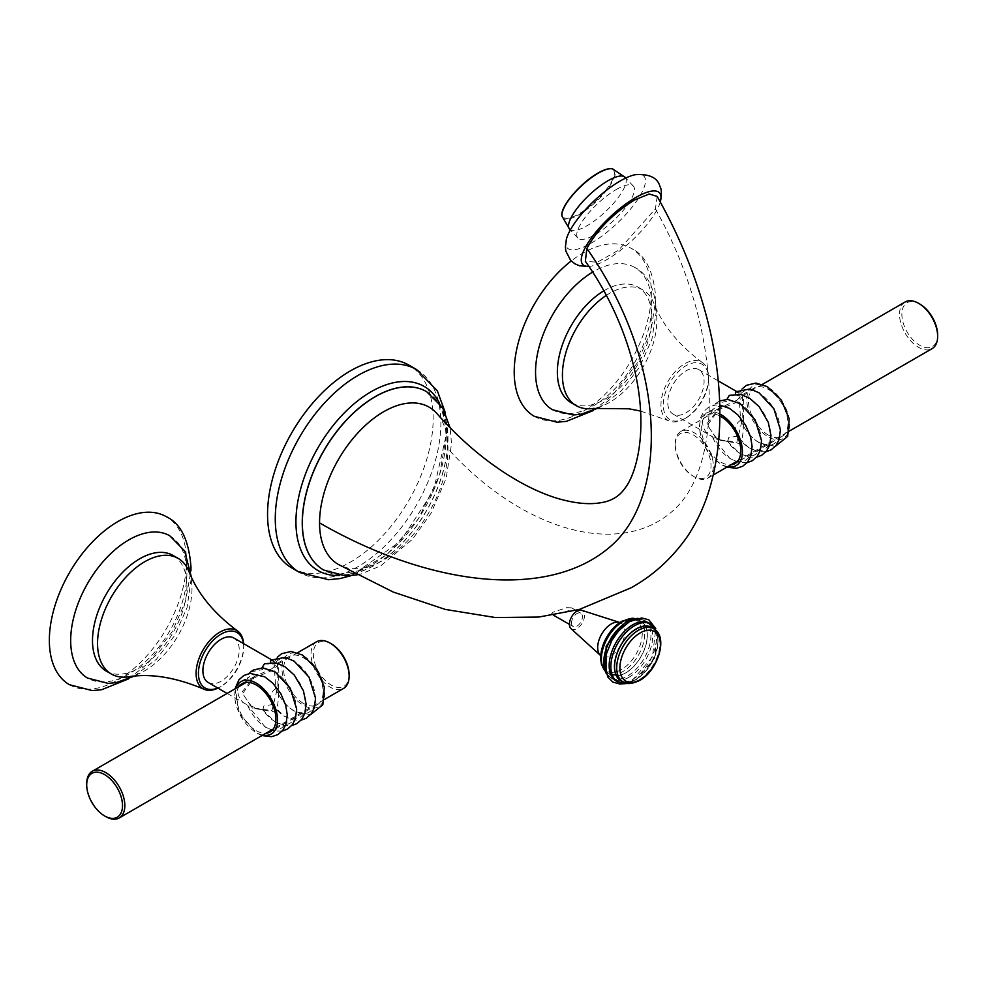 <?xml version="1.0" encoding="UTF-8"?>
<svg xmlns="http://www.w3.org/2000/svg" width="987" height="987" viewBox="0 0 987 987"><rect width="100%" height="100%" fill="white"/><g stroke="black" fill="none" stroke-linecap="round" stroke-linejoin="round"><path stroke-width="0.74" stroke-dasharray="4.93 3.7" d="M629.101 677.181A33.361 19.259 -60 0 1 612.409 678.834A33.361 19.259 -60 0 1 607.301 652.099A33.361 19.259 -60 0 1 629.101 622.698A33.361 19.259 -60 0 1 645.782 621.045A33.361 19.259 -60 0 1 650.889 647.78A33.361 19.259 -60 0 1 629.101 677.181M625.548 672.924A30.646 17.692 -60 0 1 610.225 674.442A30.646 17.692 -60 0 1 605.524 649.878A30.646 17.692 -60 0 1 625.548 622.871A30.646 17.692 -60 0 1 640.871 621.341A30.646 17.692 -60 0 1 645.572 645.905A30.646 17.692 -60 0 1 625.548 672.924M571.004 628.645A10.684 6.169 120 0 0 576.976 628.571A10.684 6.169 120 0 0 584.119 618.553A10.684 6.169 120 0 0 581.602 610.287M571.522 622.994A7.699 4.454 -60 0 1 574.89 615.234A7.699 4.454 -60 0 1 580.825 613.174A7.699 4.454 -60 0 1 582.416 616.702A7.699 4.454 -60 0 1 579.061 624.45A7.699 4.454 -60 0 1 573.126 626.523A7.699 4.454 -60 0 1 571.522 622.994M566.76 607.659L571.621 607.856L570.548 609.843C564.317 612.347 559.432 613.704 555.866 613.951L551.437 614L552.905 612.248L566.76 607.659M437.278 413.96A90.804 52.422 -60 0 1 447.975 448.752A90.804 52.422 -60 0 1 383.758 559.962A90.804 52.422 -60 0 1 338.159 564.342M657.182 196.425L655.417 208.874L618.627 250.118L597.382 262.221L585.353 261.321M660.266 202.002A52.508 16.063 -43.1 0 1 658.267 207.233A52.508 16.063 -43.1 0 1 591.46 266.083A52.508 16.063 -43.1 0 1 588.857 266.416M566.353 239.286A52.508 16.063 136.9 0 0 594.89 240.902A52.508 16.063 136.9 0 0 642.759 190.664A52.508 16.063 136.9 0 0 635.295 174.687M616.122 189.603A38.012 11.622 -43.1 0 1 633.358 186.124A38.012 11.622 -43.1 0 1 625.055 208.183A38.012 11.622 -43.1 0 1 595.124 234.61A38.012 11.622 -43.1 0 1 577.888 238.089A38.012 11.622 -43.1 0 1 586.192 216.03A38.012 11.622 -43.1 0 1 616.122 189.603M291.794 567.944A117.108 67.609 120 0 0 382.043 536.57A117.108 67.609 120 0 0 433.157 418.722A117.108 67.609 120 0 0 408.902 365.116M616.073 680.944A33.361 19.259 120 0 0 632.753 679.29A33.361 19.259 120 0 0 654.554 649.89A33.361 19.259 120 0 0 649.434 623.155M620.922 680.611A30.646 17.692 120 0 0 636.245 679.093A30.646 17.692 120 0 0 656.269 652.086A30.646 17.692 120 0 0 651.568 627.522M239.002 686.557A27.944 16.137 -120 0 0 256.151 730.59A27.944 16.137 -120 0 0 265.959 733.242M303.342 703.349A27.944 16.137 60 0 1 285.083 678.723A27.944 16.137 60 0 1 289.376 656.343A27.944 16.137 60 0 1 303.342 657.724A27.944 16.137 60 0 1 321.589 682.338A27.944 16.137 60 0 1 317.308 704.73A27.944 16.137 60 0 1 303.342 703.349M271.968 668.692L277.569 663.252L277.902 686.088L271.968 710.628L251.895 707.728L241.864 692.245L254.177 676.663L271.968 668.692M303.342 655.824A30.276 17.482 -120 0 0 281.937 668.174A30.276 17.482 -120 0 0 303.342 705.249A30.276 17.482 -120 0 0 324.748 692.899A30.276 17.482 -120 0 0 303.342 655.824M275.768 662.376A30.276 17.482 60 0 1 293.904 661.265A30.276 17.482 60 0 1 315.309 698.34A30.276 17.482 60 0 1 293.904 710.702A30.276 17.482 60 0 1 275.768 688.655L274.041 662.61L275.768 662.376L270.5 660.254M275.768 688.655C270.611 691.899 269.414 697.204 272.19 704.595L263.887 705.964L262.752 710.035A30.276 17.482 -120 0 0 291.017 722.546A30.276 17.482 -120 0 0 291.017 689.679A30.276 17.482 -120 0 0 262.752 669.544L262.011 667.804M271.647 703.867L272.19 704.595A30.276 17.482 -120 0 0 300.455 717.093A30.276 17.482 -120 0 0 300.455 684.238A30.276 17.482 -120 0 0 272.19 664.103L270.697 662.363M208.22 682.51A25.674 14.83 120 0 0 221.063 681.24A25.674 14.83 120 0 0 237.842 658.613A25.674 14.83 120 0 0 233.894 638.034M263.887 664.029L272.19 664.103M262.752 710.035L247.466 704.989A30.276 17.482 -120 0 0 265.589 727.049A30.276 17.482 60 0 0 286.995 714.687A30.276 17.482 60 0 0 265.589 677.613A30.276 17.482 -120 0 0 247.466 678.723L249.143 673.553M250.723 671.876L262.752 669.544M227.109 693.417L247.466 704.989C234.536 699.697 234.548 680.499 247.466 678.723M262.752 735.093A30.276 17.482 60 0 1 256.151 732.49A30.276 17.482 60 0 1 235.794 688.408M243.456 643.549A32.003 18.482 -60 0 1 243.69 647.201A32.003 18.482 -60 0 1 221.063 686.409A32.003 18.482 -60 0 1 217.769 688.025M217.93 688.124A33.657 19.432 120 0 0 219.904 687.075L221.063 686.409L219.904 687.075A33.657 19.432 120 0 0 243.69 645.868A33.657 19.432 120 0 0 243.616 643.635M188.973 571.572A66.771 38.555 -60 0 1 144.768 670.741A66.771 38.555 -60 0 1 128.199 676.835M173.095 555.484A66.771 38.555 -60 0 1 186.925 586.044A66.771 38.555 -60 0 1 139.71 667.817A66.771 38.555 -60 0 1 106.325 671.123M169.715 535.744A82.18 47.45 120 0 1 186.888 573.447A82.18 47.45 -60 0 1 150.925 656.256A82.18 47.45 -60 0 1 87.535 678.069M69.435 684.707A96.973 55.988 120 0 0 144.164 658.724A96.973 55.988 120 0 0 186.481 561.134A96.973 55.988 120 0 0 166.396 516.744M278.852 672.665L278.445 663.782L273.954 669.84L254.103 677.835L242.531 693.639L252.82 708.259L273.954 711.787C279.617 709.727 278.297 691.097 278.852 672.665M316.593 641.76A26.957 15.558 -120 0 0 311.016 654.097A26.957 15.558 -120 0 0 322.774 681.227A26.957 15.558 -120 0 0 343.55 688.445M105.769 816.607A26.957 15.558 60 0 1 86.708 783.592M331.237 643.771A25.317 14.608 -120 0 0 313.335 654.097A25.317 14.608 -120 0 0 331.237 685.101A25.317 14.608 -120 0 0 349.127 674.763M719.844 415.934A27.944 16.137 -120 0 0 707.05 415.194A27.944 16.137 -120 0 0 702.769 437.586A27.944 16.137 -120 0 0 721.028 462.2A27.944 16.137 -120 0 0 730.824 464.852M768.207 434.959A27.944 16.137 60 0 1 749.96 410.345A27.944 16.137 60 0 1 754.241 387.953A27.944 16.137 60 0 1 768.207 389.334A27.944 16.137 60 0 1 786.454 413.96A27.944 16.137 60 0 1 782.173 436.34A27.944 16.137 60 0 1 768.207 434.959M736.833 400.303L742.434 394.862L742.779 417.637L736.833 442.238L716.759 439.338L706.729 423.879L719.042 408.273L736.833 400.303M768.207 387.435A30.276 17.482 -120 0 0 746.801 399.784A30.276 17.482 -120 0 0 768.207 436.859A30.276 17.482 -120 0 0 789.612 424.509A30.276 17.482 -120 0 0 768.207 387.435M740.632 393.998A30.276 17.482 60 0 1 758.769 392.875A30.276 17.482 60 0 1 780.174 429.95A30.276 17.482 60 0 1 758.769 442.312A30.276 17.482 60 0 1 740.632 420.265L738.905 394.22L740.632 393.998L735.364 391.864M740.632 420.265C735.475 423.522 734.279 428.827 737.055 436.205L728.751 437.574L727.616 441.658A30.276 17.482 -120 0 0 755.882 454.156A30.276 17.482 -120 0 0 755.882 421.289A30.276 17.482 -120 0 0 727.616 401.154L726.876 399.414M765.924 451.787L758.053 451.651L748.911 447.777L737.055 436.205A30.276 17.482 -120 0 0 765.32 448.703A30.276 17.482 -120 0 0 765.32 415.848A30.276 17.482 -120 0 0 737.055 395.713L735.562 393.973M685.928 412.85A25.674 14.83 120 0 0 702.707 390.223A25.674 14.83 120 0 0 698.771 369.644A25.674 14.83 120 0 0 685.928 370.915A25.674 14.83 120 0 0 669.149 393.542A25.674 14.83 120 0 0 673.085 414.121A25.674 14.83 120 0 0 685.928 412.85M728.751 395.639L737.055 395.713M727.616 441.658L712.33 436.612A30.276 17.482 -120 0 0 730.454 458.659A30.276 17.482 60 0 0 751.86 446.297A30.276 17.482 60 0 0 730.454 409.223A30.276 17.482 -120 0 0 712.33 410.333L715.476 403.584L727.616 401.154M673.085 414.121L712.33 436.612C699.425 431.368 699.425 412.072 712.33 410.333M727.616 466.703A30.276 17.482 60 0 1 721.028 464.1A30.276 17.482 60 0 1 699.623 427.716A30.276 17.482 60 0 1 719.844 414.034M685.928 418.019A32.003 18.482 -60 0 1 663.289 404.954A32.003 18.482 -60 0 1 685.928 365.745A32.003 18.482 -60 0 1 708.555 378.823A32.003 18.482 -60 0 1 685.928 418.019L684.768 418.685A33.657 19.432 120 0 0 708.555 377.478A33.657 19.432 120 0 0 702.448 362.624A33.657 19.432 120 0 0 684.768 363.734A33.657 19.432 120 0 0 662.548 394.195A33.657 19.432 120 0 0 668.853 420.832A33.657 19.432 120 0 0 684.768 418.685L685.928 418.019M606.314 295.372A66.771 38.555 -60 0 1 609.633 293.324A66.771 38.555 -60 0 1 643.018 290.005A66.771 38.555 -60 0 1 653.838 303.182A66.771 38.555 -60 0 1 609.633 402.351A66.771 38.555 -60 0 1 593.064 408.445M603.834 290.832A66.771 38.555 -60 0 1 604.575 290.4A66.771 38.555 -60 0 1 637.96 287.094A66.771 38.555 -60 0 1 651.79 317.654A66.771 38.555 -60 0 1 604.575 399.439A66.771 38.555 -60 0 1 571.189 402.745M599.146 407.754L621.304 390.864L639.675 366.893L651.938 339.17L656.318 311.374C654.899 288.488 647.657 273.818 634.579 267.354A82.18 47.45 120 0 1 651.753 305.057A82.18 47.45 -60 0 1 615.789 387.866A82.18 47.45 -60 0 1 552.412 409.691M634.579 267.354A82.18 47.45 120 0 0 592.619 272.116M534.3 416.317A96.973 55.988 120 0 0 609.028 390.334A96.973 55.988 120 0 0 651.346 292.744A96.973 55.988 120 0 0 631.273 248.354A96.973 55.988 120 0 0 571.214 260.975M743.717 404.275L743.31 395.405L738.819 401.462L718.968 409.457L707.395 425.249L717.685 439.881L738.819 443.397C744.469 441.46 743.174 422.658 743.717 404.275M675.231 443.817A26.957 15.558 60 0 1 680.82 431.479A26.957 15.558 60 0 1 701.584 438.697A26.957 15.558 60 0 1 713.354 465.827A26.957 15.558 60 0 1 707.765 478.164A26.957 15.558 60 0 1 694.293 476.832A26.957 15.558 60 0 1 675.231 443.817L675.231 445.162A25.317 14.608 60 0 1 693.133 434.823A25.317 14.608 60 0 1 711.022 465.827A25.317 14.608 60 0 1 693.133 476.153A25.317 14.608 60 0 1 675.231 445.162M905.116 301.985A26.957 15.558 -120 0 0 899.527 314.322A26.957 15.558 -120 0 0 911.297 341.44A26.957 15.558 -120 0 0 932.073 348.67M919.748 303.984A25.317 14.608 -120 0 0 901.859 314.322A25.317 14.608 -120 0 0 919.748 345.314A25.317 14.608 -120 0 0 937.65 334.988M625.548 622.735A30.819 17.791 120 0 0 603.76 660.476A30.819 17.791 120 0 0 625.548 673.06A30.819 17.791 120 0 0 647.336 635.307A30.819 17.791 120 0 0 625.548 622.735M605.808 672.468A33.361 19.259 120 0 0 610.669 677.822A33.361 19.259 120 0 0 627.35 676.169A33.361 19.259 120 0 0 649.15 646.769A33.361 19.259 120 0 0 644.03 620.033A33.361 19.259 120 0 0 636.96 618.504M604.377 669.939A30.646 17.692 120 0 0 607.708 672.986A30.646 17.692 120 0 0 623.031 671.468A30.646 17.692 120 0 0 643.055 644.462A30.646 17.692 120 0 0 638.367 619.898A30.646 17.692 120 0 0 634.061 618.528M602.428 666.102A29.363 16.952 120 0 0 621.477 669.519A29.363 16.952 120 0 0 642.241 633.543A29.363 16.952 120 0 0 621.477 621.563M619.639 622.439A19.246 11.104 -60 0 1 624.166 637.331A19.246 11.104 -60 0 1 611.298 655.38A19.246 11.104 -60 0 1 600.552 655.504L601.737 657.021L601.49 652.95C603.501 640.119 609.374 630.397 619.108 623.772L621.551 622.711L619.639 622.439M655.417 208.874C722.916 329.078 724.791 464.902 673.319 510.439C618.726 559.432 521.025 529.563 447.975 448.752M426.643 391.679A102.969 59.454 -60 0 1 447.975 438.82A102.969 59.454 -60 0 1 403.029 542.443A102.969 59.454 -60 0 1 323.674 570.03M569.647 229.292A38.012 11.622 136.9 0 0 586.883 225.813A38.012 11.622 136.9 0 0 616.813 199.386A38.012 11.622 136.9 0 0 625.129 177.327M562.195 216.56A35.113 10.746 136.9 0 0 578.913 214.734A35.113 10.746 136.9 0 0 607.943 188.517A35.113 10.746 136.9 0 0 612.902 169.061M597.789 173.256A34.36 10.512 -43.1 0 1 612.594 179.572A34.36 10.512 -43.1 0 1 578.801 213.957A34.36 10.512 -43.1 0 1 562.849 210.527M426.594 391.654A102.969 59.454 -60 0 1 447.864 438.759A102.969 59.454 -60 0 1 402.955 542.344A102.969 59.454 -60 0 1 323.625 569.992M439.375 402.856A106.275 61.354 -60 0 1 446.235 435.119A106.275 61.354 -60 0 1 339.725 575.458M416.625 369.582A117.108 67.609 -60 0 1 440.881 423.189A117.108 67.609 -60 0 1 389.766 541.036A117.108 67.609 -60 0 1 299.53 572.411M617.763 681.918A33.361 19.259 120 0 0 634.444 680.265A33.361 19.259 120 0 0 656.232 650.865A33.361 19.259 120 0 0 651.124 624.129M622.501 681.523A30.819 17.791 120 0 0 636.245 679.229A30.819 17.791 120 0 0 655.923 653.517A30.819 17.791 120 0 0 653.16 628.435M623.056 681.844A30.646 17.692 120 0 0 638.392 680.327A30.646 17.692 120 0 0 658.415 653.32A30.646 17.692 120 0 0 653.715 628.756M606.141 673.492L612.409 678.834M645.782 621.045L638.021 618.281M610.225 674.442L604.513 670.309M634.444 618.467L640.871 621.341M580.825 613.174L577.124 611.039M575.964 610.373L571.621 607.856M573.126 626.523L569.425 624.376M553.423 615.148L551.437 614M357.023 574.89L361.353 573.903L380.92 565.711L412.332 539.395L430.924 513.45L446.136 478.448L451.54 443.78L450.084 427.741M588.906 266.465L591.46 266.083M633.358 186.124L625.783 178.03M577.888 238.089L570.313 230.008M426.532 391.617C438.944 398.785 445.421 413.615 445.988 436.143L433.564 490.527L400.389 541.382L358.293 570.881L339.084 574.2L323.563 569.968M350.916 575.717L387.249 554.398L418.241 519.076L439.412 475.82L447.049 431.775L445.199 412.418M623.957 683.683L632.223 680.475L652.456 656.873L655.75 628.62M627.843 683.411L635.714 680.388L654.529 658.391L657.453 632.124M289.376 656.343L277.384 663.264M254.177 676.65L242.185 683.584M317.308 704.73L270.13 731.972M277.31 657.243L274.041 662.61M310.498 714.724L294.755 711.491C286.082 706.137 279.592 698.167 275.287 687.557M271.351 659.649L273.596 660.957M271.635 703.867L284.046 716.155L293.188 720.041L301.06 720.177M262.394 709.604L274.954 721.818L283.627 725.457L291.621 725.618M261.937 735.562L257.015 733.279L239.496 713.737L234.992 688.877M282.183 731.071L274.497 730.972L265.207 727.074L247.441 705.051M243.69 647.201L243.69 645.868M134.281 676.132L156.439 659.254L174.81 635.283L187.074 607.56L191.404 577.185M128.618 678.846L147.556 663.77L172.207 631.668L185.507 601.33L190.923 570.918M277.569 663.252L278.507 663.782M251.895 707.728L252.82 708.259M297.556 652.752L278.445 663.782M254.103 677.835L246.355 682.313M324.513 699.438L273.313 728.998M754.241 387.953L742.249 394.874M719.042 408.273L707.05 415.194M782.173 436.34L734.994 463.582M742.175 388.853L738.905 394.22M775.363 446.334L759.62 443.101C750.947 437.747 744.457 429.777 740.151 419.167M698.771 369.644L718.252 380.896M736.216 391.271L738.461 392.567M727.271 441.214L739.818 453.44L748.491 457.08L756.486 457.24M726.802 467.172L721.879 464.889L713.638 458.412L705.853 448.123L700.869 436.365L699.376 426.902L700.573 417.624L703.83 411.369L708.752 407.088L714.946 405.015L719.733 405.003M715.476 403.584L719.609 400.919M747.048 462.681L739.362 462.595L730.072 458.684L712.318 436.673M708.555 378.823L708.555 377.478M702.448 362.624C678.612 344.833 662.4 325.031 653.838 303.182M640.6 411.061L668.853 420.832M643.018 290.005L637.96 287.094M593.483 410.456L612.421 395.38L637.071 363.278L650.939 331.077L655.849 299.024C653.912 271.993 645.708 255.102 631.273 248.354M742.434 394.862L743.371 395.392M716.759 439.338L717.685 439.881M680.82 431.479L718.968 409.457M743.31 395.405L762.42 384.362M707.765 478.164L713.206 475.031M738.177 460.608L789.378 431.048M693.133 476.153L694.293 476.832"/><path stroke-width="1.48" d="M619.639 622.439L581.602 610.287A10.684 6.169 120 0 0 576.976 611.126A10.684 6.169 120 0 0 570.19 619.935A10.684 6.169 120 0 0 571.004 628.645L600.552 655.504A19.246 11.104 -60 0 1 599.072 639.81A19.246 11.104 -60 0 1 611.298 623.957A19.246 11.104 -60 0 1 619.639 622.439L619.836 622.501M437.031 413.676C457.746 437.044 479.793 456.438 503.197 471.86C521.099 483.667 538.483 492.291 555.373 497.744C572.694 503.049 587.388 504.776 599.467 502.926C610.595 501.507 619.009 496.708 624.709 488.553C633.049 478.522 643.635 449.677 640.255 405.953C636.479 357.269 615.357 303.243 585.353 261.321L586.846 248.465C597.024 229.848 612.915 213.685 634.53 199.954L649.261 193.995L657.182 196.425C681.968 240.409 699.721 285.736 710.455 332.422C716.068 357.615 719.165 381.957 719.745 405.423C720.448 433.17 717.623 458.93 711.282 482.705C706.149 502.173 698.253 520.013 687.569 536.225C672.135 558.272 653.295 575.47 631.051 587.808L579.283 609.472L538.791 617.048L495.425 617.541L445.384 609.448L393.32 592.077L338.159 564.342A90.804 52.422 -60 0 1 319.554 522.888A90.804 52.422 -60 0 1 365.017 425.73A90.804 52.422 -60 0 1 437.031 413.664A90.804 52.422 -60 0 1 437.278 413.96M588.857 266.416A52.508 16.063 -43.1 0 1 584.008 250.106A52.508 16.063 -43.1 0 1 631.877 199.867A52.508 16.063 -43.1 0 1 660.402 201.496A52.508 16.063 -43.1 0 1 660.266 202.002M660.402 201.496C661.759 194.081 661.635 189.171 660.044 186.74C657.737 177.783 649.495 173.761 635.295 174.687A52.508 16.063 136.9 0 0 568.487 233.549A52.508 16.063 136.9 0 0 566.353 239.286L565.391 247.12L565.859 251.117L570.671 260.432L574.915 263.813L579.468 265.762L588.906 266.465M408.902 365.116A117.108 67.609 120 0 0 318.665 396.49A117.108 67.609 120 0 0 267.551 514.338A117.108 67.609 120 0 0 291.794 567.944L299.53 572.411A117.108 67.609 -60 0 1 275.274 518.804A117.108 67.609 -60 0 1 326.389 400.956A117.108 67.609 -60 0 1 416.625 369.582L408.902 365.116M657.453 632.124L649.434 623.155A33.361 19.259 120 0 0 632.753 624.808A33.361 19.259 120 0 0 610.965 654.208A33.361 19.259 120 0 0 616.073 680.944L624.438 683.707L627.843 683.411M653.715 628.756L651.568 627.522A30.646 17.692 120 0 0 636.245 629.04A30.646 17.692 120 0 0 616.221 656.047A30.646 17.692 120 0 0 620.922 680.611L623.056 681.844C626.387 684.509 631.914 684.053 639.662 680.462C657.836 670.765 668.73 636.64 653.715 628.756A30.646 17.692 120 0 0 638.392 630.274A30.646 17.692 120 0 0 618.355 657.293A30.646 17.692 120 0 0 623.056 681.844M265.959 733.242A27.944 16.137 -120 0 0 270.13 731.972A27.944 16.137 -120 0 0 274.411 709.579A27.944 16.137 -120 0 0 256.151 684.966A27.944 16.137 -120 0 0 242.185 683.584A27.944 16.137 -120 0 0 239.002 686.557M271.351 659.649L233.894 638.034A25.674 14.83 120 0 0 221.063 639.305A25.674 14.83 120 0 0 204.284 661.932A25.674 14.83 120 0 0 208.22 682.51L227.109 693.417M262.011 667.804L264.516 663.708M270.697 662.363L270.5 660.254L285.083 657.354L294.138 661.142L309.03 677.181L315.544 698.253L314.335 707.815L311.09 714.02L306.167 718.277L301.06 720.177M249.143 673.553L250.723 671.876M235.794 688.408A30.276 17.482 60 0 1 256.151 683.066A30.276 17.482 60 0 1 277.298 716.13A30.276 17.482 60 0 1 262.752 735.093M217.769 688.025A32.003 18.482 -60 0 1 198.486 671.407A32.003 18.482 -60 0 1 221.063 634.135A32.003 18.482 -60 0 1 243.456 643.549M243.616 643.635A33.657 19.432 120 0 0 237.583 631.014A33.657 19.432 120 0 0 219.904 632.124A33.657 19.432 120 0 0 197.684 662.585A33.657 19.432 120 0 0 203.988 689.222A33.657 19.432 120 0 0 217.93 688.124M203.988 689.222C175.871 677.341 150.604 673.208 128.199 676.835A66.771 38.555 -60 0 1 111.383 674.047A66.771 38.555 -60 0 1 101.143 620.539A66.771 38.555 -60 0 1 144.768 561.702A66.771 38.555 -60 0 1 178.153 558.395A66.771 38.555 -60 0 1 188.973 571.572C197.536 593.409 213.747 613.223 237.583 631.014M111.383 674.047L106.325 671.123A66.771 38.555 -60 0 1 92.494 640.563A66.771 38.555 -60 0 1 139.71 558.79A66.771 38.555 -60 0 1 173.095 555.484L178.153 558.395M134.281 676.132L116.145 682.622L108.175 683.386L87.535 678.069A82.18 47.45 -60 0 1 70.682 640.551A82.18 47.45 120 0 1 106.448 557.951A82.18 47.45 120 0 1 169.715 535.744L184.631 550.943L191.404 577.185M190.923 570.918L190.984 567.414C189.048 540.382 180.843 523.492 166.396 516.744A96.973 55.988 120 0 0 91.68 542.727A96.973 55.988 120 0 0 49.35 640.316A96.973 55.988 120 0 0 69.435 684.707L92.161 690.579L101.55 689.753L128.618 678.846M86.708 783.592A26.957 15.558 60 0 1 92.297 771.254A26.957 15.558 60 0 1 113.061 778.484A26.957 15.558 60 0 1 124.831 805.602A26.957 15.558 60 0 1 119.254 817.939A26.957 15.558 60 0 1 105.769 816.607L104.61 815.941A25.317 14.608 60 0 1 86.708 784.936L86.708 783.592M324.513 699.438L343.55 688.445A26.957 15.558 -120 0 0 349.127 676.107A26.957 15.558 -120 0 0 330.065 643.092A26.957 15.558 -120 0 0 316.593 641.76L297.556 652.752M86.708 784.936A25.317 14.608 60 0 1 104.61 774.61A25.317 14.608 60 0 1 122.511 805.602A25.317 14.608 60 0 1 104.61 815.941M349.127 676.107L349.127 674.763A25.317 14.608 -120 0 0 331.237 643.771L330.065 643.092M730.824 464.852A27.944 16.137 -120 0 0 734.994 463.582A27.944 16.137 -120 0 0 739.275 441.201A27.944 16.137 -120 0 0 721.028 416.576A27.944 16.137 -120 0 0 719.844 415.934M726.876 399.414L729.381 395.331M735.562 393.973L735.364 391.864L749.947 388.964L759.003 392.752L773.894 408.791L780.409 429.863L779.199 439.437L775.955 445.63L771.032 449.887L765.924 451.787M719.844 414.034A30.276 17.482 60 0 1 721.028 414.676A30.276 17.482 60 0 1 742.162 447.74A30.276 17.482 60 0 1 727.616 466.703M640.6 411.061L628.83 408.791L593.064 408.445A66.771 38.555 -60 0 1 576.248 405.657A66.771 38.555 -60 0 1 565.403 354.296A66.771 38.555 -60 0 1 606.314 295.372M576.248 405.657L571.189 402.745A66.771 38.555 -60 0 1 557.359 372.173A66.771 38.555 -60 0 1 603.834 290.832M599.146 407.754L581.01 414.232L573.04 414.996L552.412 409.691A82.18 47.45 -60 0 1 535.546 372.161A82.18 47.45 120 0 1 592.619 272.116M571.214 260.975A96.973 55.988 120 0 0 514.215 371.926A96.973 55.988 120 0 0 534.3 416.317L557.026 422.202L566.415 421.363L593.483 410.456M789.378 431.048L932.073 348.67A26.957 15.558 -120 0 0 937.65 336.333A26.957 15.558 -120 0 0 918.589 303.317A26.957 15.558 -120 0 0 905.116 301.985L762.42 384.362M918.589 303.317L919.748 303.984A25.317 14.608 -120 0 1 937.65 334.988L937.65 336.333M636.96 618.504A33.361 19.259 120 0 0 627.35 621.687A33.361 19.259 120 0 0 605.808 672.468M634.061 618.528A30.646 17.692 120 0 0 623.031 621.415A30.646 17.692 120 0 0 604.217 644.906A30.646 17.692 120 0 0 604.377 669.939M621.477 621.563A29.363 16.952 120 0 0 602.428 666.102M586.846 248.465C666.644 361.563 670.148 496.461 609.608 547.217C545.416 601.762 426.15 584.341 319.554 522.888M357.023 574.89L345.623 575.902L323.674 570.03A102.969 59.454 -60 0 1 302.355 522.888A102.969 59.454 -60 0 1 347.301 419.265A102.969 59.454 -60 0 1 426.643 391.679L426.532 391.617A102.969 59.454 -60 0 1 426.594 391.654M625.783 178.03L625.129 177.327A38.012 11.622 136.9 0 0 607.881 180.806A38.012 11.622 136.9 0 0 577.963 207.233A38.012 11.622 136.9 0 0 569.647 229.292L562.195 216.56A35.113 10.746 136.9 0 1 598.307 173.157A35.113 10.746 136.9 0 1 612.902 169.061C609.534 167.938 604.537 169.295 597.912 173.12C580.171 183.014 558.667 208.417 562.195 216.56M562.849 210.527A34.36 10.512 -43.1 0 1 597.789 173.256M323.625 569.992A102.969 59.454 -60 0 1 323.563 569.968A102.969 59.454 -60 0 1 302.244 522.826A102.969 59.454 -60 0 1 347.19 419.204A102.969 59.454 -60 0 1 426.532 391.617M339.725 575.458A106.275 61.354 -60 0 1 295.94 521.889A106.275 61.354 -60 0 1 355.036 403.004A106.275 61.354 -60 0 1 439.375 402.856M651.124 624.129A33.361 19.259 120 0 0 634.444 625.783A33.361 19.259 120 0 0 612.643 655.183A33.361 19.259 120 0 0 617.763 681.918M653.16 628.435A30.819 17.791 120 0 0 636.245 628.904A30.819 17.791 120 0 0 615.703 657.502A30.819 17.791 120 0 0 622.501 681.523M640.144 679.71A28.648 16.545 120 0 0 660.402 644.622A28.648 16.545 120 0 0 640.144 632.926A28.648 16.545 120 0 0 619.885 668.014A28.648 16.545 120 0 0 640.144 679.71M638.021 618.281L626.079 621.563L606.154 646.201L606.141 673.492M634.444 618.467L632.112 618.232L621.761 621.292L615.135 626.313L606.771 637.059L602.823 645.683L600.614 658.169L601.416 664.239L604.513 670.309M577.124 611.039L575.964 610.373M569.425 624.376L553.423 615.148M450.084 427.741L442.645 407.643L426.643 391.679M570.313 230.008L569.647 229.292M625.129 177.327L612.902 169.061M299.53 572.411L328.548 579.714L340.009 578.567L350.916 575.717M445.199 412.418L437.34 390.815L416.625 369.582M655.75 628.62L648.878 619.848L641.723 617.948L629.632 621.514L618.689 630.718L611.965 640.119L605.956 654.986L604.747 665.164L607.832 677.082L612.865 682.079L619.996 684.04L623.957 683.683M310.498 714.724L322.848 704.743L324.328 687.174L316.482 668.557L302.491 655.035L291.091 651.469L281.64 653.69L277.31 657.243M291.621 725.618L296.84 723.668L301.738 719.35L304.847 713.391L306.106 703.941L303.428 690.789L294.36 675.157L284.861 666.681L276.064 662.894L264.43 663.745M234.992 688.877L238.965 679.747L243.888 675.478L250.081 673.405L264.738 676.823L272.98 683.3L280.764 693.602L285.736 705.36L287.242 714.81L286.045 724.1L282.788 730.355L277.865 734.624L271.672 736.697L261.937 735.562M250.612 671.974L253.203 670.111L262.838 667.817L275.237 672.011L290.227 688.186L296.668 709.122L295.409 718.844L292.275 724.84L287.365 729.134L282.183 731.071M246.355 682.313L92.297 771.254M273.313 728.998L119.254 817.939M775.363 446.334L787.712 436.353L789.193 418.784L781.359 400.179L767.355 386.645L755.956 383.079L746.505 385.3L742.175 388.853M718.252 380.896L736.216 391.271M756.486 457.24L761.705 455.278L766.603 450.96L769.724 445.001L770.983 435.563L768.305 422.411L759.225 406.767L749.725 398.292L740.929 394.504L729.294 395.368M719.733 405.003L729.603 408.433L737.844 414.91L745.629 425.212L750.613 436.97L752.106 446.42L750.91 455.71L747.652 461.965L742.73 466.234L736.536 468.307L726.802 467.172M719.609 400.919L727.703 399.427L740.102 403.621L755.092 419.796L761.532 440.733L760.274 450.454L757.14 456.45L752.23 460.756L747.048 462.681M713.206 475.031L738.177 460.608"/></g></svg>
